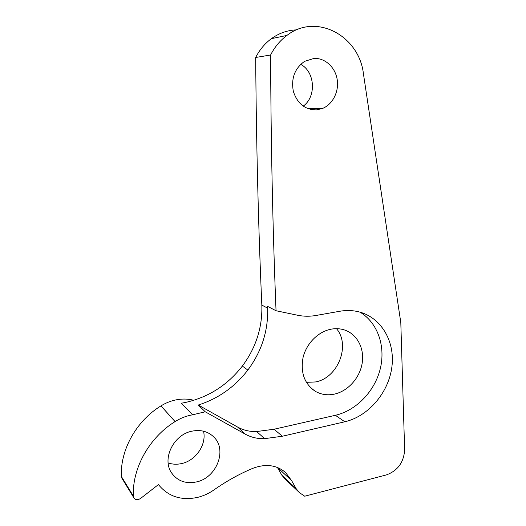 <?xml version="1.0" encoding="UTF-8"?>
<svg xmlns="http://www.w3.org/2000/svg" width="526" height="526" viewBox="0 0 526 526"><rect width="100%" height="100%" fill="white"/><g stroke="black" fill="none" stroke-linecap="round" stroke-linejoin="round"><path stroke-width="0.79" d="M192.089 431.142C173.731 434.456 161.692 458.764 171.496 472.782C177.4 481.053 185.744 484.098 196.527 481.915C216.548 477.812 227.403 450.085 213.997 437.191C208.237 431.478 200.932 429.459 192.089 431.142M168.149 462.913C172.443 464.419 176.96 464.629 181.687 463.551C195.922 460.552 206.718 444.496 203.542 431.202M193.811 400.306C188.078 398.793 182.108 398.662 175.888 399.898C170.68 400.97 165.71 402.969 160.989 405.881L160.969 405.894C136.497 420.793 120.132 449.835 121.361 476.464L122.163 478.647M296.631 29.877C287.551 30.166 279.142 33.092 271.403 38.661C264.854 43.507 259.614 49.773 255.682 57.465C256.326 144.86 258.371 227.403 261.83 305.1C262.5 327.35 256.011 347.666 242.355 366.057C227.534 385.131 208.5 397.281 185.264 402.502L181.325 403.225L192.634 414.804L190.695 415.172C185.237 416.342 180.03 418.479 175.079 421.576L175.059 421.589C149.384 437.435 132.138 468.114 133.348 496.064L133.663 497.484C134.597 499.279 136.175 499.97 138.391 499.562L140.442 498.556L158.418 484.597C168.281 496.643 181.431 500.883 197.875 497.32C203.641 495.854 209.039 493.362 214.075 489.831C226.542 481.086 239.422 473.933 252.71 468.37C265.531 463.531 276.452 464.885 285.48 472.433L291.621 480.619L296.171 488.687L281.857 475.202L285.151 479.12L299.268 492.461M192.634 414.804L205.252 411.792L198.295 405.033C218.329 398.583 234.846 386.932 247.838 370.067C261.692 351.375 268.293 330.736 267.649 308.151L267.57 306.356L276.038 310.748C272.777 230.664 270.962 145.419 270.594 55.006C274.684 46.992 280.128 40.463 286.92 35.426C316.31 12.479 359.192 35.853 363.44 73.831L400.805 322.583L404.639 449.967C403.751 462.459 397.649 470.777 386.334 474.932L304.692 496.209L299.544 492.717L296.171 488.687M316.52 109.881L322.563 108.441C332.78 104.312 339.211 91.478 337.159 79.341C335.207 67.19 324.983 57.801 313.976 58.432L304.561 61.358C294.718 68.4 290.977 78.4 293.344 91.366C297.394 103.688 305.119 109.862 316.52 109.881M303.193 106.147C316.534 96.791 315.186 71.819 300.662 64.317M331.209 329.164C335.654 328.355 339.921 328.572 344.011 329.809C356.852 333.721 364.551 348.041 362.223 362.894C359.962 377.753 348.074 391.166 334.358 394.125C327.816 395.493 321.728 394.697 316.106 391.745C304.646 384.473 300.293 373.059 303.061 357.509C306.402 343.412 318.302 331.511 331.209 329.164M306.342 382.336L315.396 381.961C337.817 378.174 350.855 345.372 336.515 328.684M198.295 405.033L237.614 427.066C243.426 430.268 249.765 431.761 256.622 431.537L264.644 438.645C257.655 438.901 251.204 437.408 245.287 434.154L205.252 411.792M276.038 310.748L297.506 315.225C303.64 316.481 309.84 316.56 316.106 315.455L339.724 311.267C346.082 310.162 352.229 310.301 358.167 311.675C381.067 317.02 395.276 341.308 391.883 366.951C388.635 392.6 368.516 416.303 344.806 421.78L282.377 436.238L264.644 438.645M255.682 57.465L270.594 55.006M277.472 467.489L281.857 475.202M359.981 312.142C377.642 322.622 385.775 346.161 380.305 368.641C374.854 391.134 356.437 410.477 335.384 415.29L274.033 429.242L282.377 436.238M256.622 431.537L274.033 429.242M121.361 476.464L133.348 496.064M242.355 366.057L247.838 370.067M261.83 305.1L267.649 308.151M277.59 467.535L291.621 480.619M335.384 415.29L344.806 421.78M160.989 405.881L175.079 421.576M160.969 405.894L175.059 421.589M237.614 427.066L245.287 434.154M121.657 477.825L133.663 497.484M308.045 108.704L322.563 108.441M312.365 389.266L316.106 391.745M271.403 38.661L286.92 35.426M213.648 436.836L213.997 437.191"/></g></svg>
